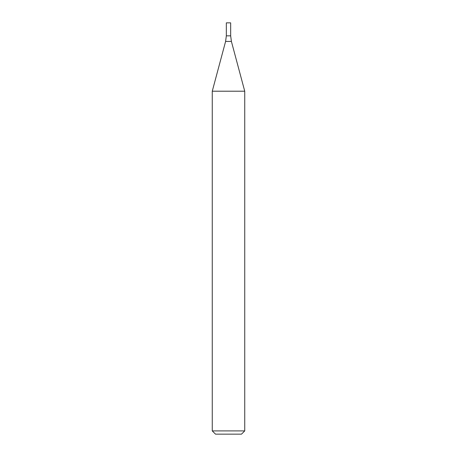 <?xml version="1.0" encoding="UTF-8"?>
<svg xmlns="http://www.w3.org/2000/svg" width="457" height="457" viewBox="0 0 457 457"><rect width="100%" height="100%" fill="white"/><g stroke="black" fill="none" stroke-linecap="round" stroke-linejoin="round"><path stroke-width="0.69" d="M228.5 430.905L244.735 430.905L244.735 91.2L212.265 91.2L212.265 430.905L228.5 430.905M212.265 430.905L215.51 434.15L241.49 434.15L244.735 430.905M225.598 41.438L231.402 41.438L230.665 35.84L226.335 35.84L226.335 22.85L230.665 22.85L230.665 35.84L226.335 35.84L225.598 41.438L212.265 91.2M231.402 41.438L244.735 91.2"/></g></svg>
